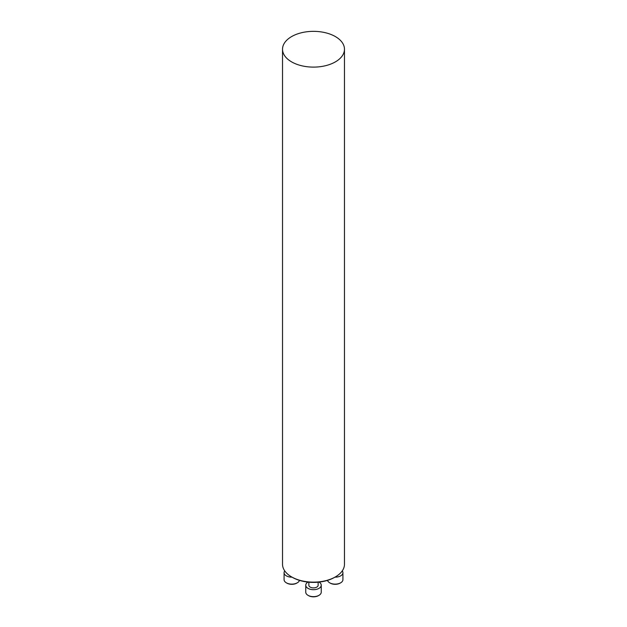 <?xml version="1.0" encoding="UTF-8"?>
<svg xmlns="http://www.w3.org/2000/svg" width="627" height="627" viewBox="0 0 627 627"><rect width="100%" height="100%" fill="white"/><g stroke="black" fill="none" stroke-linecap="round" stroke-linejoin="round"><path stroke-width="0.94" d="M335.398 576.903L334.661 577.334A29.924 17.282 180 0 1 292.339 577.334L291.602 576.903A30.974 17.885 0 0 0 335.398 576.903A30.974 17.885 0 0 0 344.474 564.261L344.474 49.235A30.974 17.885 0 0 0 313.5 31.35A30.974 17.885 0 0 0 282.526 49.235A30.974 17.885 0 0 0 291.602 61.877A30.974 17.885 0 0 0 325.35 65.749A30.974 17.885 0 0 0 344.474 49.235M282.526 49.235L282.526 564.261A30.974 17.885 0 0 0 291.602 576.903L292.339 577.334M297.292 582.82L296.751 583.134A6.968 4.021 180 0 1 286.892 583.134L286.343 582.82A7.743 4.467 0 0 0 297.292 582.82A7.743 4.467 0 0 0 299.463 580.375M284.736 570.891A7.743 4.467 0 0 0 284.078 572.702A7.743 4.467 0 0 0 292.064 577.169M284.078 572.702L284.078 579.654A7.743 4.467 0 0 0 286.343 582.82M318.148 582.185L318.148 585.218A4.648 2.68 180 0 1 315.279 587.695A4.648 2.68 180 0 1 310.216 587.115A4.648 2.68 180 0 1 308.852 585.218L308.852 582.185M318.978 595.337L318.43 595.65A6.968 4.021 180 0 1 308.57 595.65L308.022 595.337A7.743 4.467 0 0 0 318.978 595.337A7.743 4.467 0 0 0 321.243 592.17L321.243 585.218A7.743 4.467 0 0 0 319.041 582.091M307.959 582.091A7.743 4.467 0 0 0 305.757 585.218A7.743 4.467 0 0 0 313.5 589.686A7.743 4.467 0 0 0 321.243 585.218M305.757 585.218L305.757 592.17A7.743 4.467 0 0 0 308.022 595.337M340.657 582.82L340.108 583.134A6.968 4.021 180 0 1 330.249 583.134L329.708 582.82A7.743 4.467 0 0 0 340.657 582.82A7.743 4.467 0 0 0 342.922 579.654L342.922 572.702A7.743 4.467 0 0 0 342.264 570.891M334.943 577.169A7.743 4.467 0 0 0 342.922 572.702M327.537 580.375A7.743 4.467 0 0 0 329.708 582.82"/></g></svg>
